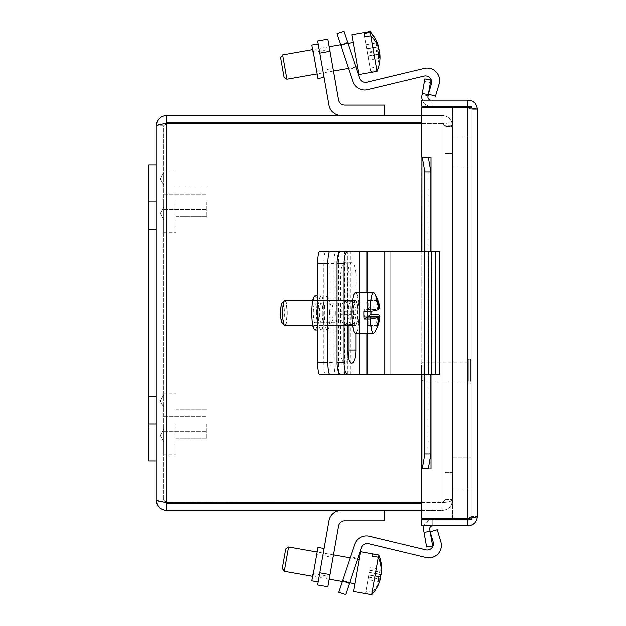<?xml version="1.0" encoding="UTF-8"?>
<svg xmlns="http://www.w3.org/2000/svg" width="626" height="626" viewBox="0 0 626 626"><rect width="100%" height="100%" fill="white"/><g stroke="black" fill="none" stroke-linecap="round" stroke-linejoin="round"><path stroke-width="0.47" stroke-dasharray="3.13 2.35" d="M163.558 424.052L163.558 454.914L163.558 424.052M175.906 424.052L175.906 454.914L175.906 424.052M206.713 424.052L206.713 438.865L206.713 424.052M163.558 435.579L163.558 441.8L163.558 435.579M163.558 400.992L163.558 394.771L163.558 400.992M163.558 201.854L163.558 232.715L163.558 201.854M175.906 201.854L175.906 232.715L175.906 201.854M206.713 201.854L206.713 216.666L206.713 201.854M163.558 213.388L163.558 219.609L163.558 213.388M163.558 178.801L163.558 172.573L163.558 178.801M343.893 31.3L347.806 43.006L340.787 45.354L336.866 33.648M340.787 45.354L352.884 81.505A12.442 12.442 0 0 0 367.587 89.659L424.045 76.098A6.221 6.221 0 0 1 431.463 83.915L428.45 94.088L435.547 96.193L439.147 84.056A12.442 12.442 0 0 0 424.311 68.422L366.914 82.202A6.221 6.221 0 0 1 359.559 78.125L347.806 43.006M355.897 67.17L347.555 42.255L355.897 67.17L348.87 69.517L340.536 44.61L348.87 69.517L355.897 67.17M347.555 42.255L340.536 44.61L347.555 42.255M370.068 31.503L376.336 67.068L370.162 68.156L364.645 36.856L370.756 71.544L376.938 70.456A36.77 32.575 170 0 0 380.037 58.382M351.835 34.72L358.855 74.549M356.335 60.268L353.197 42.474L356.335 60.268M282.694 54.908L286.982 79.22M284.118 77.217L280.691 57.772M366.726 48.664L378.104 46.653M378.566 46.574A36.871 17.105 -10 0 0 375.96 42.959L366.03 44.712M375.96 42.959A34.829 30.854 -10 0 1 376.719 47.271L366.789 49.024M376.719 47.271A36.871 17.105 170 0 1 379.129 50.44M379.074 50.925L367.485 52.967M379.466 54.345A36.77 32.575 -10 0 1 376.336 67.068M379.168 49.955L367.321 52.044M368.08 56.356L378.041 54.595M378.707 58.547L368.777 60.299M377.947 54.243L368.018 55.988M370.162 68.156L370.756 71.544M376.938 70.456L377.087 71.333M320.958 60.699L318.008 43.969L320.958 60.699M317.781 78.5L311.881 45.049M313.149 52.248L316.513 71.309L313.149 52.248L329.487 49.368L332.852 68.43L329.487 49.368M316.513 71.309L332.852 68.43M319.62 53.108L317.476 40.956L327.688 39.156L338.408 99.933A6.221 6.221 0 0 0 344.535 105.074L384.622 105.074L384.622 115.45L341.053 115.45A12.442 12.442 0 0 1 328.799 105.168L319.62 53.108L329.832 51.309M384.622 115.45L341.053 115.45M338.635 592.259L342.547 580.552L349.574 582.9L345.662 594.606M349.574 582.9L361.327 547.781A6.221 6.221 0 0 1 368.675 543.704L426.079 557.484A12.442 12.442 0 0 0 440.915 541.858L437.316 529.721L430.218 531.826L433.231 541.991A6.221 6.221 0 0 1 425.813 549.808L369.348 536.255A12.442 12.442 0 0 0 354.645 544.401L342.547 580.552M357.657 558.744L349.324 583.651L357.657 558.744L350.638 556.389L342.297 581.304L350.638 556.389L357.657 558.744M349.324 583.651L342.297 581.304L349.324 583.651M378.761 554.871L372.149 592.368L365.967 591.273L369.285 572.469L365.584 593.464L371.758 594.551A36.77 35.072 -170 0 0 376.954 587.611M360.521 551.655L353.502 591.484M356.366 575.224L359.152 559.417L356.366 575.224M288.649 546.983L284.36 571.295M282.357 568.431L285.785 548.986M369.676 570.278L381.289 572.328M381.516 572.367A36.871 11.072 10 0 0 380.052 569.48L370.123 567.727M380.052 569.48A34.829 33.225 10 0 1 379.239 574.112L369.309 572.367M379.239 574.112A36.871 11.072 -170 0 1 380.264 575.67M378.91 576.695L368.855 574.918M380.084 579.16A36.77 35.072 10 0 1 372.149 592.368M381.132 574.558L369.285 572.469M368.471 577.109L378.487 578.878M377.947 581.421L368.018 579.668M378.769 576.781L368.839 575.028M365.967 591.273L365.584 593.464M320.958 565.215L323.908 548.486L320.958 565.215M311.881 580.858L317.781 547.406M313.149 573.666L316.513 554.605L313.149 573.666L329.487 576.546L332.852 557.484L329.487 576.546M316.513 554.605L332.852 557.484M317.476 584.958L319.62 572.798L329.832 574.598L327.688 586.758L317.476 584.958M329.832 574.598L338.408 525.973A6.221 6.221 0 0 1 344.535 520.832L384.622 520.832L384.622 510.464L341.053 510.464A12.442 12.442 0 0 0 328.799 520.746L319.62 572.798M384.622 510.464L341.053 510.464M377.079 314.354A20.22 3.513 -90 0 1 374.528 332.429M355.341 292.733A20.22 3.513 -90 0 1 358.847 311.795A20.22 3.513 -90 0 1 355.748 333.04A20.22 3.513 -90 0 1 355.341 333.173M374.528 293.484A20.22 3.513 -90 0 1 376.938 306.998L370.756 306.998A20.22 3.513 -90 0 1 370.905 311.435M355.099 300.691A12.348 2.144 -90 0 1 355.341 300.613A12.348 2.144 -90 0 1 357.485 312.249A12.348 2.144 -90 0 1 355.591 325.215A12.348 2.144 -90 0 1 355.341 325.301A12.348 2.144 -90 0 1 353.205 313.665A12.348 2.144 -90 0 1 355.099 300.691M284.838 300.613A12.348 2.144 -90 0 1 286.974 312.249A12.348 2.144 -90 0 1 285.08 325.215A12.348 2.144 -90 0 1 284.838 325.301M282.099 322.672A9.875 1.714 90 0 0 282.6 322.766A9.875 1.714 90 0 0 284.11 311.818A9.875 1.714 90 0 0 282.209 303.14M377.337 324.933L368.072 324.933L367.916 316.912M377.157 325.497L367.227 325.497L368.072 324.933M367.055 316.912L367.227 325.497M379.802 308.493A36.77 4.155 -1.1 0 0 376.938 306.998M378.675 308.994L367.759 308.994L367.587 300.41L366.734 300.973L366.906 309.557L363.902 311.552M370.756 306.998L367.759 308.994M366.906 309.557L378.746 309.557M376.664 300.973L366.734 300.973M377.517 300.41L367.587 300.41M348.87 325.301L348.87 314.534A13.13 4.171 90 0 0 344.699 301.403A13.13 4.171 90 0 0 340.536 314.534L347.555 314.534A13.13 4.171 -90 0 1 351.726 301.403A13.13 4.171 -90 0 1 355.897 314.534L355.897 333.173M340.536 314.534L340.536 349.989A13.13 4.171 90 0 0 344.699 363.119A13.13 4.171 90 0 0 348.212 357.063M347.806 251.229L439.655 251.229L439.655 374.677L340.787 374.677A12.348 3.92 90 0 1 338.017 371.061A12.348 3.92 90 0 1 336.866 362.329L336.866 263.577A12.348 3.92 90 0 1 338.017 254.852A12.348 3.92 90 0 1 340.787 251.229L431.721 251.229L428.45 251.229L428.45 374.677L428.45 251.229L435.547 251.229L435.547 374.677L435.547 251.229L439.655 251.229L347.806 251.229A12.348 3.92 -90 0 0 345.036 254.852A12.348 3.92 -90 0 0 343.893 263.577L336.866 263.577M320.958 295.965A16.988 2.95 90 0 0 318.008 312.953A16.988 2.95 90 0 0 320.958 329.941A16.988 2.95 90 0 0 323.908 312.953A16.988 2.95 90 0 0 320.958 295.965L317.476 295.965M320.958 329.941L317.476 329.941M314.831 329.941A16.988 2.95 90 0 0 317.781 312.953A16.988 2.95 90 0 0 314.831 295.965M329.487 312.953A9.68 1.682 -90 0 1 331.17 303.274A9.68 1.682 -90 0 1 332.852 312.953A9.68 1.682 -90 0 1 331.17 322.633A9.68 1.682 -90 0 1 329.487 312.953M316.513 312.953A9.68 1.682 90 0 0 314.831 303.274A9.68 1.682 90 0 0 313.149 312.953A9.68 1.682 90 0 0 314.831 322.633A9.68 1.682 90 0 0 316.513 312.953M344.535 374.677L344.535 251.229L384.622 251.229L319.62 251.229M359.559 251.229L359.559 374.677L384.622 374.677L319.62 374.677M384.622 251.229L384.622 374.677L384.622 251.229M336.866 362.329L343.893 362.329A12.348 3.92 -90 0 0 345.036 371.061A12.348 3.92 -90 0 0 347.806 374.677M343.893 362.329L343.893 263.577M355.897 311.372L355.897 275.925A13.13 4.171 -90 0 0 351.726 262.787A13.13 4.171 -90 0 0 347.555 275.925L347.555 311.372A13.13 4.171 -90 0 0 351.726 324.511A13.13 4.171 -90 0 0 355.897 311.372L348.87 311.372A13.13 4.171 90 0 1 344.699 324.511A13.13 4.171 90 0 1 340.536 311.372L340.536 275.925A13.13 4.171 90 0 1 344.699 262.787A13.13 4.171 90 0 1 348.87 275.925L348.87 311.372M370.467 316.654L379.16 316.654A36.871 36.308 -90 0 1 377.251 325.301L367.321 325.301L367.321 316.654L364.293 316.654L370.467 316.654A20.22 3.513 -90 0 0 373.925 333.173A20.22 3.513 -90 0 0 374.872 332.429A20.22 3.513 -90 0 0 377.376 316.654L371.202 316.654A20.22 3.513 -90 0 0 371.202 309.252L377.376 309.252A20.22 3.513 -90 0 0 374.872 293.484A20.22 3.513 -90 0 0 373.925 292.733L355.685 292.733A20.22 3.513 -90 0 0 352.18 312.953A20.22 3.513 -90 0 0 355.685 333.173A20.22 3.513 -90 0 0 359.199 312.953A20.22 3.513 -90 0 0 355.685 292.733M373.925 333.173L355.685 333.173M355.685 300.613A12.348 2.144 -90 0 0 353.541 312.953A12.348 2.144 -90 0 0 355.685 325.301A12.348 2.144 -90 0 0 357.829 312.953A12.348 2.144 -90 0 0 355.685 300.613L285.182 300.613A12.348 2.144 -90 0 0 284.799 300.801A12.348 2.144 -90 0 0 283.038 312.953A12.348 2.144 -90 0 0 284.799 325.105A12.348 2.144 -90 0 0 285.182 325.301A12.348 2.144 -90 0 0 287.326 312.953A12.348 2.144 -90 0 0 285.182 300.613M355.685 325.301L285.182 325.301M282.749 303.078A9.875 1.714 90 0 1 284.462 312.953A9.875 1.714 90 0 1 282.749 322.828A9.875 1.714 90 0 1 282.443 322.672A9.875 1.714 90 0 1 281.035 312.953A9.875 1.714 90 0 1 282.443 303.234A9.875 1.714 90 0 1 282.749 303.078M368.174 309.252L380.021 309.252A36.871 36.308 90 0 0 378.104 300.613L368.174 300.613L368.174 309.252L371.202 309.252M377.376 309.252L380.021 309.252M378.104 300.613L368.174 300.613M377.251 300.613A36.871 36.308 -90 0 1 379.16 309.252L367.321 309.252L367.321 300.613M379.16 309.252L367.321 309.252M377.251 325.301L378.104 325.301A36.871 36.308 90 0 0 380.021 316.654L377.376 316.654M380.021 316.654L368.174 316.654L368.174 325.301L367.321 325.301M371.202 316.654L368.174 316.654M367.321 316.654L379.16 316.654M378.104 325.301L368.174 325.301M364.293 309.252A20.22 3.513 -90 0 0 364.293 316.654M373.925 292.733A20.22 3.513 -90 0 0 370.467 309.252M327.132 329.941A16.988 2.95 90 0 1 324.182 312.953A16.988 2.95 90 0 1 327.132 295.965A16.988 2.95 90 0 1 330.074 312.953A16.988 2.95 90 0 1 327.132 329.941L321.005 329.941A16.988 2.95 90 0 1 318.055 312.953A16.988 2.95 90 0 1 321.005 295.965A16.988 2.95 90 0 1 323.947 312.953A16.988 2.95 90 0 1 321.005 329.941M327.132 295.965L321.005 295.965M335.661 312.953A9.68 1.682 -90 0 0 337.344 322.633A9.68 1.682 -90 0 0 339.018 312.953A9.68 1.682 -90 0 0 337.344 303.274A9.68 1.682 -90 0 0 335.661 312.953M322.68 312.953A9.68 1.682 90 0 1 321.005 322.633A9.68 1.682 90 0 1 319.323 312.953A9.68 1.682 90 0 1 321.005 303.274A9.68 1.682 90 0 1 322.68 312.953M323.65 362.329L333.861 362.329A12.348 2.144 -90 0 0 334.487 371.061A12.348 2.144 -90 0 0 336.005 374.677L325.794 374.677A12.348 2.144 90 0 1 324.276 371.061A12.348 2.144 90 0 1 323.65 362.329L323.65 263.577A12.348 2.144 90 0 1 324.276 254.852A12.348 2.144 90 0 1 325.794 251.229L336.005 251.229A12.348 2.144 -90 0 0 334.487 254.852A12.348 2.144 -90 0 0 333.861 263.577L323.65 263.577M336.005 374.677L325.794 374.677M336.005 251.229L325.794 251.229M333.861 362.329L333.861 263.577M390.796 374.677L390.796 251.229L390.796 374.677M452.512 107.656L452.512 488.937L452.512 106.264L471.034 106.264L471.034 488.937L471.034 108.024M452.512 137.125L471.034 137.125L452.512 137.125M452.512 167.987L471.034 167.987L452.512 167.987M452.512 458.075L471.034 458.075L452.512 458.075M452.512 488.937L471.034 488.937L452.512 488.937M471.034 517.882L471.034 136.977L471.034 519.643L452.512 519.643L452.512 136.977L471.034 136.977L452.512 136.977L452.512 167.838L471.034 167.838L452.512 167.838L452.512 457.927L471.034 457.927L452.512 457.927L452.512 488.789L471.034 488.789L452.512 488.789L452.512 518.25M430.485 82.522L424.459 81.466L422.127 94.69L424.459 81.466L422.127 94.69L424.459 81.466L430.485 82.522L428.153 95.755L422.127 94.69L428.153 95.755L430.485 82.522M428.364 157.04L430.931 171.853L424.905 171.853L422.331 157.04L431.079 157.04L421.854 157.04L431.079 157.04L421.854 157.016L421.854 107.656L421.854 157.016L431.079 157.016L421.854 157.016L421.854 107.656L467.943 107.656L421.854 107.656L467.943 107.656L467.943 518.25L421.854 518.25L421.854 468.89L431.079 468.874L421.854 468.874L422.331 468.874L424.905 454.061L430.931 454.061L428.364 468.874L422.331 468.874M430.931 251.229L430.931 374.677M430.125 531.325L432.699 545.911L426.674 546.975L424.099 532.39L430.125 531.325L429.788 529.393A3.083 3.083 0 0 1 432.824 525.77L432.848 519.643A9.21 9.21 0 0 0 424.146 525.77M424.099 532.39L423.755 530.457A9.21 9.21 0 0 1 432.824 519.643L421.854 519.643L432.848 519.643L432.848 525.77L421.854 525.77L421.854 519.643L421.854 525.77L432.848 525.77L432.848 519.643L432.848 525.77M424.905 78.931L430.931 79.995L428.02 96.521A3.083 3.083 0 0 0 431.064 100.137L431.079 106.264A9.21 9.21 0 0 1 421.994 95.457L424.905 78.931M428.364 94.589L422.331 93.524M428.364 468.874L421.854 468.89L431.079 468.89L431.064 157.04M430.931 454.061L430.931 171.853M422.331 157.04L421.854 157.04L421.854 518.25L467.943 518.25L421.854 518.25L421.854 468.89L431.079 468.89M422.386 100.137A9.21 9.21 0 0 0 431.064 106.264L421.854 106.264L431.079 106.264L431.079 100.137L421.854 100.137L421.854 106.264L421.854 100.137L431.079 100.137L431.079 106.264L431.079 100.137M452.512 106.264L467.943 106.264L471.034 109.347L477.153 109.347L471.034 109.347L471.034 516.56L471.034 109.347L467.943 106.264L421.854 106.264L421.854 100.137L467.943 100.137C473.53 100.676 476.597 103.744 477.153 109.347C476.621 108.791 473.546 108.228 467.943 107.656L467.943 518.25C473.53 517.686 476.597 517.123 477.153 516.56C476.621 522.147 473.546 525.214 467.943 525.77L421.854 525.77L421.854 519.643L452.512 519.643M424.905 251.229L424.905 374.677M424.905 454.061L424.905 171.853M467.943 106.264L467.943 100.137M471.034 109.347L467.943 107.656L471.034 109.347M467.943 518.25L471.034 516.56L467.943 519.643L471.034 516.56L477.153 516.56L471.034 516.56L467.943 518.25L467.943 107.656M467.943 519.643L467.943 525.77M477.153 516.56L477.153 109.347M471.034 380.663L471.034 359.958L471.034 380.663M467.575 380.663L467.575 359.958L467.575 380.663M423.207 364.089L423.207 380.898L423.207 364.089M467.575 378.941L467.575 362.133L467.575 378.941M421.65 365.318L421.65 379.348L421.65 365.318M421.854 123.455L442.12 123.455L445.203 126.538L445.203 499.368L445.203 126.538L452.512 126.538L452.512 499.368C452.003 501.215 448.537 502.24 442.12 502.459C448.529 502.248 451.988 501.215 452.512 499.368L452.512 126.538C452.003 124.699 448.537 123.666 442.12 123.455C448.529 123.666 451.988 124.691 452.512 126.538L445.203 126.538L445.203 472.239L452.512 472.239L445.203 472.239L445.203 153.675L452.512 153.675L445.203 153.675L445.203 126.538L442.12 123.455L166.649 123.455L442.12 123.455L442.12 502.459L421.854 502.459M445.203 499.368L445.203 472.239L445.203 499.368L452.512 499.368L445.203 499.368L442.12 502.459L442.12 123.455L442.12 502.459L442.12 123.455L166.649 123.455L166.649 502.459L442.12 502.459L445.203 499.368M166.649 115.45C160.319 116.076 156.852 119.543 156.25 125.842L164.341 123.791L163.558 125.842L156.25 125.842L163.558 125.842L163.558 500.064L163.558 125.842L166.649 122.751L166.649 115.45L442.12 115.45C448.529 116.154 451.988 119.621 452.512 125.842C452.003 119.629 448.537 116.162 442.12 115.45L421.854 115.45M445.203 125.842L445.203 152.971L452.512 152.971L452.512 125.842L452.512 152.971L445.203 152.971L445.203 125.842L452.512 125.842L445.203 125.842L442.12 122.751L442.12 115.45L442.12 122.751L445.203 125.842M421.854 510.464L442.12 510.464C448.529 509.752 451.988 506.293 452.512 500.064C452.003 506.277 448.537 509.744 442.12 510.464L166.649 510.464C160.35 509.861 156.883 506.395 156.25 500.064L164.341 502.115L163.558 500.064L166.649 502.459L442.12 502.459L166.649 502.459L166.649 123.455L163.558 125.842L166.649 123.455L166.649 502.459L163.558 500.064L156.25 500.064L156.25 125.842M445.203 500.064L445.203 472.935L452.512 472.935L452.512 500.064L452.512 472.935L445.203 472.935L445.203 500.064L452.512 500.064L445.203 500.064L442.12 503.155L442.12 510.464L442.12 503.155L445.203 500.064M421.854 503.155L166.649 503.155L166.649 510.464M166.649 122.751L421.854 122.751M156.25 500.064L163.558 500.064L166.649 503.155M156.25 461.088L148.847 461.088L148.847 164.826L148.847 461.088L156.25 461.088L156.25 164.826L156.25 461.088L156.25 164.826L156.25 461.088L148.847 461.088L148.847 164.826L156.25 164.826M148.847 427.018L156.25 427.018L156.25 396.399L156.25 427.018L156.25 396.399L156.25 427.018L148.847 427.018L148.847 396.399L156.25 396.399L148.847 396.399L148.847 427.018M148.847 229.507L156.25 229.507L156.25 198.896L156.25 229.507L156.25 198.896L156.25 229.507L148.847 229.507L148.847 198.896L156.25 198.896L148.847 198.896L148.847 229.507M359.559 292.733L359.559 333.173M355.897 314.534L348.87 314.534M347.555 349.989L340.536 349.989M366.914 292.733L366.914 333.173M439.147 251.229L439.147 374.677L439.147 251.229M431.463 251.229L431.463 374.677L431.463 251.229M424.045 251.229L424.045 374.677L424.045 251.229M367.587 251.229L367.587 374.677L367.587 251.229M352.884 251.229L352.884 374.677L352.884 251.229M328.799 251.229L328.799 374.677M338.408 253.773L338.408 372.134M341.053 251.229L341.053 374.677M355.897 275.925L348.87 275.925M347.555 311.372L340.536 311.372M347.555 275.925L340.536 275.925M366.914 374.677L366.914 251.229M424.311 374.677L424.311 251.229M334.973 374.677L334.973 251.229M344.574 374.677L344.574 251.229M350.701 374.677L350.701 251.229M347.227 374.677L347.227 251.229M428.02 468.874L428.02 157.04L428.02 468.874M421.994 251.229L421.994 374.677M431.064 251.229L431.064 374.677M421.994 468.874L421.994 157.04M470.243 381.289L470.243 359.167L470.243 381.289M468.365 381.289L468.365 359.167L468.365 381.289M148.847 201.854L156.25 201.854M148.847 424.052L156.25 424.052M163.558 393.191L175.906 393.191L163.558 393.191M163.558 454.914L175.906 454.914L163.558 454.914M175.906 409.24L206.713 409.24L175.906 409.24M175.906 438.865L206.713 438.865L175.906 438.865M163.558 416.353L206.713 416.353L163.558 416.353M163.558 431.752L206.713 431.752L163.558 431.752M163.558 407.213L160.154 400.992L163.558 394.771L160.154 400.992L163.558 407.213M163.558 441.8L160.154 435.579L163.558 441.8L160.154 435.579L163.558 429.358L160.154 435.579L163.558 441.8M163.558 171L175.906 171L163.558 171M163.558 232.715L175.906 232.715L163.558 232.715M175.906 187.041L206.713 187.041L175.906 187.041M175.906 216.666L206.713 216.666L175.906 216.666M163.558 194.154L206.713 194.154L163.558 194.154M163.558 209.561L206.713 209.561L163.558 209.561M163.558 185.022L160.154 178.801L163.558 172.573L160.154 178.801L163.558 185.022M163.558 219.609L160.154 213.388L163.558 219.609L160.154 213.388L163.558 207.167L160.154 213.388L163.558 219.609M163.558 429.358L160.154 435.579L163.558 429.358M163.558 207.167L160.154 213.388L163.558 207.167M347.939 43.405L340.567 44.704M329.026 46.739L312.687 49.618M355.865 67.076L348.486 68.375M333.314 71.051L316.975 73.931M357.532 559.128L350.153 557.829M333.314 554.855L316.975 551.976M349.613 582.798L342.234 581.499M329.026 579.167L312.687 576.288M355.341 300.613L336.866 300.613M327.688 300.613L312.804 300.613M355.341 325.301L352.563 325.301M347.555 325.301L336.866 325.301M327.688 325.301L312.804 325.301M351.726 301.403L344.699 301.403M351.726 363.119L344.699 363.119M431.721 251.229L431.721 374.677L431.721 251.229M314.831 303.274L331.17 303.274M314.831 322.633L331.17 322.633M351.726 324.511L344.699 324.511M351.726 262.787L344.699 262.787M374.872 332.429A36.957 36.957 0 0 0 380.232 316.654M380.232 309.252A36.957 36.957 0 0 0 374.872 293.484M282.443 322.672L284.799 325.105M282.443 303.234L284.799 300.801M321.005 322.633L337.344 322.633M321.005 303.274L337.344 303.274M421.854 374.677L421.854 251.229M427.973 468.874L427.973 157.04L427.973 468.874M467.575 383.073L468.365 383.863L470.243 383.863L471.034 383.073M421.65 379.348L423.207 380.898L467.575 380.898M421.65 363.683L423.207 362.133L467.575 362.133M471.034 359.958L470.243 359.167L468.365 359.167L467.575 359.958"/><path stroke-width="0.94" d="M336.866 33.648L343.893 31.3L336.866 33.648L340.787 45.354L347.806 43.006L343.893 31.3M347.806 43.006L359.559 78.125A6.221 6.221 0 0 0 366.914 82.202L424.311 68.422A12.442 12.442 0 0 1 439.147 84.056L435.547 96.193L428.45 94.088L431.463 83.915A6.221 6.221 0 0 0 424.045 76.098L367.587 89.659A12.442 12.442 0 0 1 352.884 81.505L340.787 45.354M370.224 32.38L370.068 31.503L351.835 34.72L358.855 74.549L377.087 71.333L370.819 35.768L364.645 36.856L364.05 33.468L370.224 32.38A36.77 32.575 -10 0 1 377.267 42.662A36.77 32.575 -10 0 1 378.566 46.574L378.104 46.653M282.694 54.908L280.691 57.772L284.118 77.217L286.982 79.22L282.694 54.908L312.687 49.618M364.645 36.856L364.05 33.468M379.129 50.44A36.871 17.105 170 0 1 379.325 50.878L379.074 50.925M379.325 50.878A36.77 32.575 -10 0 1 379.466 54.345M377.087 71.333A36.957 36.957 0 0 0 380.037 58.382A36.77 32.575 170 0 0 379.927 54.266A36.871 17.105 170 0 1 378.707 58.547A34.829 30.854 170 0 0 377.947 54.243A36.871 17.105 -10 0 0 379.168 49.955A36.77 32.575 170 0 0 370.819 35.768M378.041 54.595L379.927 54.266M318.008 43.969L311.881 45.049L314.831 61.778L317.781 78.5L323.908 77.421M317.476 40.956L319.62 53.108L329.832 51.309L327.688 39.156L317.476 40.956M341.053 115.45A12.442 12.442 0 0 1 328.799 105.168L319.62 53.108M329.832 51.309L338.408 99.933A6.221 6.221 0 0 0 344.535 105.074L384.622 105.074L384.622 115.45M345.662 594.606L349.574 582.9L342.547 580.552L338.635 592.259L345.662 594.606L338.635 592.259M342.547 580.552L354.645 544.401A12.442 12.442 0 0 1 369.348 536.255L425.813 549.808A6.221 6.221 0 0 0 433.231 541.991L430.218 531.826L437.316 529.721L440.915 541.858A12.442 12.442 0 0 1 426.079 557.484L368.675 543.704A6.221 6.221 0 0 0 361.327 547.781L349.574 582.9M378.73 555.019L360.521 551.655L353.502 591.484L371.734 594.7L378.347 557.203L372.173 556.115L372.556 553.924L378.73 555.019A36.77 35.072 10 0 1 381.234 563.322A36.77 35.072 10 0 1 381.516 572.367L381.289 572.328M288.649 546.983L285.785 548.986L282.357 568.431L284.36 571.295L288.649 546.983L316.975 551.976M372.173 556.115L372.556 553.924M380.264 575.67A36.871 11.072 -170 0 1 380.702 577.008L378.91 576.695M380.702 577.008A36.77 35.072 10 0 1 380.084 579.16M371.734 594.7A36.957 36.957 0 0 0 376.954 587.611A36.77 35.072 -170 0 0 380.311 579.199A36.871 11.072 -170 0 1 377.947 581.421A34.829 33.225 -170 0 0 378.769 576.781A36.871 11.072 10 0 0 381.132 574.558A36.77 35.072 -170 0 0 378.347 557.203M378.487 578.878L380.311 579.199M323.908 548.486L317.781 547.406L311.881 580.858L318.008 581.937M341.053 510.464A12.442 12.442 0 0 0 328.799 520.746L317.476 584.958L327.688 586.758L338.408 525.973A6.221 6.221 0 0 1 344.535 520.832L384.622 520.832L384.622 510.464M370.905 311.435A20.22 3.513 -90 0 1 370.905 314.354L377.079 314.354A36.77 4.155 178.9 0 1 379.951 315.942A36.957 36.957 0 0 1 374.528 332.429A20.22 3.513 -90 0 1 373.98 333.04A20.22 3.513 -90 0 1 373.581 333.173A20.22 3.513 -90 0 1 370.224 318.916L364.05 318.916L367.055 316.912L378.894 316.912A36.77 4.155 178.9 0 1 370.224 318.916M373.581 333.173L355.341 333.173A20.22 3.513 -90 0 1 351.835 314.119A20.22 3.513 -90 0 1 354.942 292.866A20.22 3.513 -90 0 1 355.341 292.733L373.581 292.733A20.22 3.513 -90 0 1 374.528 293.484A36.957 36.957 0 0 1 379.802 308.493A36.77 4.155 -1.1 0 1 379.599 308.994L378.675 308.994M364.05 318.916A20.22 3.513 -90 0 1 363.902 311.552L370.076 311.552A20.22 3.513 -90 0 1 373.174 292.866A20.22 3.513 -90 0 1 373.581 292.733M312.804 325.301L284.838 325.301A12.348 2.144 -90 0 1 284.454 325.105A12.348 2.144 -90 0 1 282.694 312.953A12.348 2.144 -90 0 1 284.454 300.801A12.348 2.144 -90 0 1 284.587 300.691A12.348 2.144 -90 0 1 284.838 300.613L312.804 300.613M367.916 316.912L367.9 316.349L370.905 314.354M367.9 316.349L379.747 316.349A36.871 36.073 56.4 0 1 378.01 324.933L377.337 324.933M379.951 315.942A36.77 4.155 178.9 0 1 379.747 316.349M378.01 324.933A34.829 3.936 178.9 0 1 377.157 325.497A36.871 36.073 -123.6 0 0 378.894 316.912M370.076 311.552A36.77 4.155 -1.1 0 0 378.746 309.557A36.871 36.073 -123.6 0 0 376.664 300.973A34.829 3.936 -1.1 0 0 377.517 300.41A36.871 36.073 56.4 0 1 379.599 308.994M282.209 303.14A9.875 1.714 90 0 0 282.099 303.234A9.875 1.714 90 0 0 280.691 312.953A9.875 1.714 90 0 0 282.099 322.672L284.454 325.105M336.866 263.577L343.893 263.577A12.348 3.92 -90 0 1 345.036 254.852A12.348 3.92 -90 0 1 347.806 251.229L340.787 251.229A12.348 3.92 90 0 0 338.017 254.852A12.348 3.92 90 0 0 336.866 263.577L336.866 362.329A12.348 3.92 90 0 0 338.017 371.061A12.348 3.92 90 0 0 340.787 374.677L347.806 374.677A12.348 3.92 -90 0 1 345.036 371.061A12.348 3.92 -90 0 1 343.893 362.329L336.866 362.329M343.893 263.577L343.893 362.329M347.806 374.677L439.655 374.677L439.655 251.229L347.806 251.229M355.897 333.173L355.897 349.989A13.13 4.171 -90 0 1 351.726 363.119A13.13 4.171 -90 0 1 347.555 349.989L347.555 314.534M348.212 357.063A13.13 4.171 90 0 0 348.87 349.989L348.87 325.301M317.476 329.941L314.831 329.941A16.988 2.95 90 0 1 311.881 312.953A16.988 2.95 90 0 1 314.831 295.965L317.476 295.965M317.476 263.577L327.688 263.577A12.348 2.144 -90 0 1 328.314 254.852A12.348 2.144 -90 0 1 329.832 251.229L319.62 251.229A12.348 2.144 90 0 0 318.102 254.852A12.348 2.144 90 0 0 317.476 263.577L317.476 362.329A12.348 2.144 90 0 0 318.102 371.061A12.348 2.144 90 0 0 319.62 374.677L329.832 374.677A12.348 2.144 -90 0 1 328.314 371.061A12.348 2.144 -90 0 1 327.688 362.329L317.476 362.329M327.688 263.577L327.688 362.329M329.832 374.677L359.559 374.677L359.559 333.173M329.832 251.229L344.535 251.229M471.034 108.024L471.034 106.264L452.512 106.264L452.512 107.656M452.512 518.25L452.512 519.643L471.034 519.643L471.034 517.882M422.331 157.04L424.905 171.853L430.931 171.853L428.364 157.04L421.994 157.04L421.994 251.229M428.364 157.04L431.064 157.04L431.064 251.229M421.854 251.229L421.994 157.04M430.931 171.853L430.931 251.229M430.931 374.677L430.931 454.061L424.905 454.061L422.331 468.874L428.364 468.874L430.931 454.061M422.331 468.874L421.854 468.874L421.854 374.677M428.364 468.874L421.854 468.89L421.854 518.25L467.943 518.25L467.943 107.656C473.53 108.22 476.597 108.783 477.153 109.347C476.621 103.767 473.546 100.692 467.943 100.137L421.854 100.137L421.854 106.264L452.512 106.264M424.099 532.39L426.674 546.975L432.699 545.911L430.125 531.325L424.099 532.39L423.755 530.457A9.21 9.21 0 0 1 424.146 525.77M430.125 531.325L429.788 529.393A3.083 3.083 0 0 1 432.824 525.77M424.905 78.931L422.331 93.524L428.364 94.589L430.931 79.995L424.905 78.931M428.364 94.589L428.02 96.521A3.083 3.083 0 0 0 431.064 100.137M422.331 93.524L421.994 95.457A9.21 9.21 0 0 0 422.386 100.137M424.905 171.853L424.905 251.229M424.905 374.677L424.905 454.061M431.079 468.874L431.064 374.677M467.943 107.656L421.854 107.656L421.854 157.016L431.079 157.04M452.512 519.643L421.854 519.643L421.854 525.77L467.943 525.77C473.53 525.23 476.597 522.162 477.153 516.56C476.621 517.123 473.546 517.686 467.943 518.25M467.943 106.264L467.943 100.137M477.153 109.347L477.153 516.56M467.943 519.643L467.943 525.77M421.854 502.459L164.341 502.115L166.649 503.155L166.649 510.464L421.854 510.464M166.649 503.155L421.854 503.155M421.854 115.45L166.649 115.45C160.342 116.053 156.876 119.519 156.25 125.842C156.86 125.044 160.319 124.253 166.649 123.455L421.854 123.455M166.649 510.464C160.319 509.838 156.86 506.371 156.25 500.064C156.883 500.87 160.35 501.661 166.649 502.459L166.649 123.455L164.341 123.791L166.649 122.751L421.854 122.751M166.649 122.751L166.649 115.45M156.25 500.064L156.25 125.842M156.25 164.826L148.847 164.826L148.847 461.088L156.25 461.088M329.832 574.598L319.62 572.798M359.559 251.229L359.559 292.733M355.897 349.989L348.87 349.989M366.914 251.229L366.914 292.733M366.914 333.173L366.914 374.677M424.311 251.229L424.311 374.677M338.408 251.229L338.408 253.773M338.408 372.134L338.408 374.677M421.994 374.677L421.994 468.874M148.847 424.052L156.25 424.052M148.847 201.854L156.25 201.854M353.197 42.474L347.939 43.405M340.567 44.704L329.026 46.739M377.267 42.662A36.957 36.957 0 0 0 370.068 31.503M357.485 66.786L355.865 67.076M348.486 68.375L333.314 71.051M316.975 73.931L286.982 79.22M359.152 559.417L357.532 559.128M350.153 557.829L333.314 554.855M381.234 563.322A36.957 36.957 0 0 0 378.761 554.871M354.872 583.729L349.613 582.798M342.234 581.499L329.026 579.167M312.687 576.288L284.36 571.295M336.866 300.613L327.688 300.613M282.099 303.234L284.454 300.801M352.563 325.301L347.555 325.301M336.866 325.301L327.688 325.301"/></g></svg>
